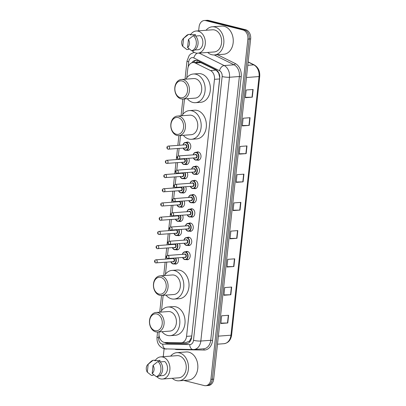 <?xml version="1.0" encoding="UTF-8"?>
<svg xmlns="http://www.w3.org/2000/svg" width="406" height="406" viewBox="0 0 406 406"><rect width="100%" height="100%" fill="white"/><g stroke="black" fill="none" stroke-linecap="round" stroke-linejoin="round"><path stroke-width="0.61" d="M196.509 152.25A4.182 3.121 85.7 0 1 197.57 151.91A4.182 3.121 85.7 0 1 198.331 151.976A4.182 3.121 85.7 0 1 201.011 156.356A4.182 3.121 85.7 0 1 198.194 160.253A4.182 3.121 85.7 0 1 197.438 160.187A4.182 3.121 85.7 0 1 197.093 160.071M194.961 166.465A4.182 3.121 85.7 0 1 196.027 166.125A4.182 3.121 85.7 0 1 196.783 166.191A4.182 3.121 85.7 0 1 199.468 170.571A4.182 3.121 85.7 0 1 196.651 174.468A4.182 3.121 85.7 0 1 195.895 174.402A4.182 3.121 85.7 0 1 195.545 174.286M193.418 180.68A4.182 3.121 85.7 0 1 194.484 180.34A4.182 3.121 85.7 0 1 195.24 180.406A4.182 3.121 85.7 0 1 197.925 184.786A4.182 3.121 85.7 0 1 195.108 188.683A4.182 3.121 85.7 0 1 194.347 188.617A4.182 3.121 85.7 0 1 194.002 188.501M191.876 194.895A4.182 3.121 85.7 0 1 192.941 194.555A4.182 3.121 85.7 0 1 193.698 194.621A4.182 3.121 85.7 0 1 196.382 199.001A4.182 3.121 85.7 0 1 193.56 202.898A4.182 3.121 85.7 0 1 192.804 202.833A4.182 3.121 85.7 0 1 192.459 202.716M190.333 209.11A4.182 3.121 85.7 0 1 191.393 208.77A4.182 3.121 85.7 0 1 192.155 208.836A4.182 3.121 85.7 0 1 194.834 213.216A4.182 3.121 85.7 0 1 192.018 217.114A4.182 3.121 85.7 0 1 191.262 217.048A4.182 3.121 85.7 0 1 190.916 216.931M188.785 223.325A4.182 3.121 85.7 0 1 189.851 222.985A4.182 3.121 85.7 0 1 190.607 223.051A4.182 3.121 85.7 0 1 193.292 227.431A4.182 3.121 85.7 0 1 190.475 231.329A4.182 3.121 85.7 0 1 189.714 231.263A4.182 3.121 85.7 0 1 189.369 231.146M187.242 237.54A4.182 3.121 85.7 0 1 188.308 237.2A4.182 3.121 85.7 0 1 189.064 237.266A4.182 3.121 85.7 0 1 191.749 241.646A4.182 3.121 85.7 0 1 188.927 245.544A4.182 3.121 85.7 0 1 188.171 245.478A4.182 3.121 85.7 0 1 187.826 245.361M185.699 251.756A4.182 3.121 85.7 0 1 186.76 251.415A4.182 3.121 85.7 0 1 187.521 251.481A4.182 3.121 85.7 0 1 190.201 255.861A4.182 3.121 85.7 0 1 187.384 259.759A4.182 3.121 85.7 0 1 186.628 259.688A4.182 3.121 85.7 0 1 186.283 259.576M188.749 158.335A4.182 3.121 85.7 0 1 186.425 164.603A4.182 3.121 85.7 0 1 185.664 164.537A4.182 3.121 85.7 0 1 185.319 164.425M187.207 172.55A4.182 3.121 85.7 0 1 184.877 178.818A4.182 3.121 85.7 0 1 184.121 178.752A4.182 3.121 85.7 0 1 183.776 178.64M185.659 186.765A4.182 3.121 85.7 0 1 183.334 193.033A4.182 3.121 85.7 0 1 182.578 192.967A4.182 3.121 85.7 0 1 182.233 192.855M184.116 200.98A4.182 3.121 85.7 0 1 181.792 207.248A4.182 3.121 85.7 0 1 181.035 207.182A4.182 3.121 85.7 0 1 180.685 207.07M186.283 142.389A4.182 3.121 85.7 0 1 187.344 142.044A4.182 3.121 85.7 0 1 188.1 142.11A4.182 3.121 85.7 0 1 190.784 146.49A4.182 3.121 85.7 0 1 187.968 150.387A4.182 3.121 85.7 0 1 187.212 150.321A4.182 3.121 85.7 0 1 186.867 150.21M182.573 215.195A4.182 3.121 85.7 0 1 180.249 221.463A4.182 3.121 85.7 0 1 179.488 221.397A4.182 3.121 85.7 0 1 179.142 221.285M181.025 229.41A4.182 3.121 85.7 0 1 178.701 235.678A4.182 3.121 85.7 0 1 177.945 235.612A4.182 3.121 85.7 0 1 177.6 235.5M179.482 243.625A4.182 3.121 85.7 0 1 177.158 249.893A4.182 3.121 85.7 0 1 176.402 249.827A4.182 3.121 85.7 0 1 176.057 249.71M177.94 257.84A4.182 3.121 85.7 0 1 175.615 264.108A4.182 3.121 85.7 0 1 174.854 264.042A4.182 3.121 85.7 0 1 174.509 263.925M186.567 342.319L189.536 341.045L191.546 337.224L191.769 335.975L219.747 77.653L218.656 72.973L216.139 70.126L200.011 62.255L192.987 62.549A7.846 5.857 -94.3 0 0 187.76 68.918L186.801 77.764M159.188 331.9L159.05 333.189A7.846 5.857 -94.3 0 0 165.044 342.481L180.929 342.74A7.846 5.857 -94.3 0 0 181.33 342.73A7.846 5.857 -94.3 0 0 186.552 336.366L214.475 79.327A7.846 5.857 -94.3 0 0 210.501 70.548L195.403 63.042A7.846 5.857 -94.3 0 0 194.403 62.676A7.846 5.857 -94.3 0 0 192.987 62.549M184.502 98.922L182.822 114.35M180.523 135.508L179.467 145.257M179.122 148.429L178.3 155.985M177.98 158.929L177.919 159.472M177.579 162.644L176.757 170.2M176.437 173.144L176.377 173.687M176.031 176.859L175.209 184.415M174.89 187.359L174.834 187.902M174.489 191.074L173.666 198.63M173.347 201.574L173.291 202.117M172.946 205.289L172.124 212.845M171.804 215.789L171.743 216.332M171.398 219.504L170.581 227.061M170.261 230.004L170.2 230.542M169.855 233.714L169.033 241.276M168.713 244.219L168.657 244.757M168.312 247.929L167.49 255.491M167.17 258.434L167.115 258.972M166.77 262.144L165.465 274.151M163.166 295.309L161.486 310.742M164.577 342.446A7.846 5.857 -94.3 0 0 167.338 343.395L186.004 343.704A7.846 5.857 -94.3 0 0 186.4 343.694A7.846 5.857 -94.3 0 0 191.627 337.33L219.747 78.475A7.846 5.857 -94.3 0 0 215.769 69.69L198.026 60.875A7.846 5.857 -94.3 0 0 197.032 60.509A7.846 5.857 -94.3 0 0 195.611 60.382A7.846 5.857 -94.3 0 0 191.759 62.818M193.281 62.529A7.846 5.857 85.7 0 1 196.311 60.387M198.651 30.826L199.077 26.872A7.846 5.857 85.7 0 1 204.304 20.508A7.846 5.857 85.7 0 1 205.725 20.63L242.905 29.948A7.846 5.857 85.7 0 1 247.878 39.103L210.917 379.336A7.846 5.857 85.7 0 1 205.69 385.7A7.846 5.857 85.7 0 1 204.269 385.578L183.827 380.452M163.248 356.686L164.105 348.815M204.304 20.508L207.08 20.3A7.846 5.857 85.7 0 1 208.501 20.422L245.681 29.739L244.29 29.846A7.846 5.857 85.7 0 1 249.264 39.001L212.302 379.229A7.846 5.857 85.7 0 1 207.08 385.598A7.846 5.857 85.7 0 0 212.302 379.229L249.264 39.001A7.846 5.857 85.7 0 0 244.29 29.846L207.111 20.528L244.29 29.846L242.905 29.948M205.69 20.401A7.846 5.857 85.7 0 1 207.111 20.528A7.846 5.857 85.7 0 0 205.69 20.401M187.049 343.598L168.723 343.293A7.846 5.857 85.7 0 1 166.196 342.497M245.681 29.739A7.846 5.857 85.7 0 1 250.654 38.895L213.693 379.128A7.846 5.857 85.7 0 1 208.466 385.492L205.69 385.7M233.892 266.524L226.954 267.041L227.791 259.343L234.729 258.825L233.892 266.524A2.091 0.335 6.2 0 1 233.628 266.539L234.465 258.845M230.826 294.751L223.889 295.269L224.726 287.57L231.664 287.052L230.826 294.751A2.091 0.335 6.2 0 1 230.562 294.761L231.4 287.072M227.761 322.973L220.823 323.491L221.661 315.792L228.598 315.274L227.761 322.973A2.091 0.335 6.2 0 1 227.497 322.983L228.334 315.295M243.092 181.852L236.155 182.37L236.992 174.671L243.93 174.154L243.092 181.852A2.091 0.335 6.2 0 1 242.829 181.863L243.661 174.174M246.158 153.625L239.22 154.143L240.058 146.449L246.995 145.932L246.158 153.625A2.091 0.335 6.2 0 1 245.894 153.641L246.731 145.952M249.223 125.403L242.286 125.921L243.123 118.222L250.06 117.704L249.223 125.403A2.091 0.335 6.2 0 1 248.959 125.413L249.797 117.725M252.288 97.176L245.351 97.699L246.188 90L253.126 89.482L252.288 97.176A2.091 0.335 6.2 0 1 252.024 97.191L252.862 89.503M236.962 238.302L230.024 238.819L230.857 231.121L237.794 230.603L236.962 238.302A2.091 0.335 6.2 0 1 236.698 238.312L237.53 230.623M240.027 210.075L233.09 210.592L233.927 202.898L240.865 202.381L240.027 210.075A2.091 0.335 6.2 0 1 239.763 210.09L240.596 202.396M233.13 210.227L239.763 210.09M230.06 238.454L236.698 238.312M245.391 97.333L252.024 97.191M242.326 125.555L248.959 125.413M239.261 153.778L245.894 153.641M236.196 182.005L242.829 181.863M220.864 323.125L227.497 322.983M223.929 294.903L230.562 294.761M226.995 266.676L233.628 266.539M206.02 30.272A14.119 10.541 85.7 0 1 212.282 26.791A14.119 10.541 85.7 0 1 214.835 27.014A14.119 10.541 85.7 0 1 223.894 41.798A14.119 10.541 85.7 0 1 214.383 54.952A14.119 10.541 85.7 0 1 211.825 54.729A14.119 10.541 85.7 0 1 207.674 52.435M212.282 26.791L221.646 26.091A14.119 10.541 85.7 0 1 224.203 26.319A14.119 10.541 85.7 0 1 233.262 41.097A14.119 10.541 85.7 0 1 223.747 54.252L214.383 54.952M190.495 34.85A11.114 8.298 85.7 0 1 196.2 31.008A11.114 8.298 85.7 0 1 198.214 31.186A11.114 8.298 85.7 0 1 205.34 42.818A11.114 8.298 85.7 0 1 197.854 53.171A11.114 8.298 85.7 0 1 195.844 52.993A11.114 8.298 85.7 0 1 192.109 50.74M196.2 31.008L212.505 29.79A11.114 8.298 85.7 0 1 214.515 29.968A11.114 8.298 85.7 0 1 221.646 41.6A11.114 8.298 85.7 0 1 214.16 51.953L197.854 53.171M194.824 49.979L198.686 49.694A7.846 5.857 85.7 0 0 202.838 43.543A7.846 5.857 85.7 0 0 200.209 35.698L195.601 36.043M188.435 39.544A5.227 3.903 85.7 0 1 187.567 47.553L188.435 39.544L193.332 35.652A8.369 6.247 85.7 0 1 196.286 44.158A8.369 6.247 85.7 0 1 191.688 50.77L193.423 50.643A8.369 6.247 85.7 0 0 198.021 44.031A8.369 6.247 85.7 0 0 195.068 35.525L193.332 35.652M187.567 47.553L191.688 50.77M183.233 38.631A5.227 3.903 85.7 0 1 183.593 38.331L182.725 46.34A5.227 3.903 85.7 0 1 183.233 38.631L186.329 35.713A8.369 6.247 85.7 0 1 188.491 34.439L190.226 34.312L190.165 34.87L195.367 34.485L195.24 35.677M189.11 48.832L188.643 48.867L188.582 49.43L186.846 49.557L182.725 46.34M183.593 38.331L188.491 34.439M180.325 97.673A8.496 6.344 85.7 0 1 174.935 87.757A8.496 6.344 85.7 0 1 182.137 80.992A8.496 6.344 85.7 0 1 187.521 90.908A8.496 6.344 85.7 0 1 180.325 97.673M181.051 98.891A9.805 7.318 85.7 0 1 174.763 88.625A9.805 7.318 85.7 0 1 181.365 79.49A9.805 7.318 85.7 0 1 183.142 79.647A9.805 7.318 85.7 0 1 189.429 89.909A9.805 7.318 85.7 0 1 182.827 99.044A9.805 7.318 85.7 0 1 181.051 98.891M182.827 99.044L195.139 98.125A9.805 7.318 -94.3 0 0 201.746 88.99A9.805 7.318 -94.3 0 0 195.459 78.728A9.805 7.318 -94.3 0 0 193.682 78.571L181.365 79.49M185.846 79.155A14.377 10.739 85.7 0 1 193.342 74.009A14.377 10.739 85.7 0 1 195.946 74.237A14.377 10.739 85.7 0 1 205.167 89.29A14.377 10.739 85.7 0 1 195.479 102.688A14.377 10.739 85.7 0 1 192.88 102.459A14.377 10.739 85.7 0 1 187.308 98.709M193.342 74.009L198.544 73.618A14.377 10.739 85.7 0 1 201.148 73.846A14.377 10.739 85.7 0 1 210.374 88.904A14.377 10.739 85.7 0 1 200.686 102.302L195.479 102.688M176.346 134.259A8.496 6.344 85.7 0 1 170.962 124.343A8.496 6.344 85.7 0 1 178.158 117.583A8.496 6.344 85.7 0 1 183.548 127.499A8.496 6.344 85.7 0 1 176.346 134.259M177.077 135.477A9.805 7.318 85.7 0 1 170.789 125.215A9.805 7.318 85.7 0 1 177.392 116.08A9.805 7.318 85.7 0 1 179.168 116.233A9.805 7.318 85.7 0 1 185.456 126.499A9.805 7.318 85.7 0 1 178.853 135.634A9.805 7.318 85.7 0 1 177.077 135.477M178.853 135.634L191.165 134.716A9.805 7.318 -94.3 0 0 197.773 125.581A9.805 7.318 -94.3 0 0 191.48 115.314A9.805 7.318 -94.3 0 0 189.709 115.162L177.392 116.08M181.873 115.746A14.377 10.739 85.7 0 1 189.363 110.599A14.377 10.739 85.7 0 1 191.967 110.828A14.377 10.739 85.7 0 1 201.193 125.88A14.377 10.739 85.7 0 1 191.505 139.278A14.377 10.739 85.7 0 1 188.902 139.05A14.377 10.739 85.7 0 1 183.334 135.299M189.363 110.599L194.57 110.209A14.377 10.739 85.7 0 1 197.174 110.437A14.377 10.739 85.7 0 1 206.395 125.49A14.377 10.739 85.7 0 1 196.712 138.888L191.505 139.278M158.99 294.061A8.496 6.344 85.7 0 1 153.6 284.144A8.496 6.344 85.7 0 1 160.801 277.384A8.496 6.344 85.7 0 1 166.186 287.301A8.496 6.344 85.7 0 1 158.99 294.061M159.715 295.279A9.805 7.318 85.7 0 1 153.427 285.017A9.805 7.318 85.7 0 1 160.03 275.882A9.805 7.318 85.7 0 1 161.806 276.034A9.805 7.318 85.7 0 1 168.094 286.301A9.805 7.318 85.7 0 1 161.492 295.436A9.805 7.318 85.7 0 1 159.715 295.279M161.492 295.436L173.804 294.517A9.805 7.318 -94.3 0 0 180.411 285.382A9.805 7.318 -94.3 0 0 174.123 275.116A9.805 7.318 -94.3 0 0 172.347 274.963L160.03 275.882M164.516 275.547A14.377 10.739 85.7 0 1 172.007 270.401A14.377 10.739 85.7 0 1 174.61 270.624A14.377 10.739 85.7 0 1 183.832 285.682A14.377 10.739 85.7 0 1 174.149 299.08A14.377 10.739 85.7 0 1 171.545 298.852A14.377 10.739 85.7 0 1 165.973 295.101M172.007 270.401L177.209 270.01A14.377 10.739 85.7 0 1 179.812 270.239A14.377 10.739 85.7 0 1 189.039 285.291A14.377 10.739 85.7 0 1 179.35 298.689L174.149 299.08M155.016 330.651A8.496 6.344 85.7 0 1 149.626 320.735A8.496 6.344 85.7 0 1 156.828 313.975A8.496 6.344 85.7 0 1 162.212 323.887A8.496 6.344 85.7 0 1 155.016 330.651M155.742 331.869A9.805 7.318 85.7 0 1 149.454 321.603A9.805 7.318 85.7 0 1 156.056 312.468A9.805 7.318 85.7 0 1 157.832 312.625A9.805 7.318 85.7 0 1 164.12 322.887A9.805 7.318 85.7 0 1 157.518 332.027A9.805 7.318 85.7 0 1 155.742 331.869M157.518 332.027L169.83 331.103A9.805 7.318 -94.3 0 0 176.437 321.968A9.805 7.318 -94.3 0 0 170.144 311.707A9.805 7.318 -94.3 0 0 168.373 311.549L156.056 312.468M160.537 312.133A14.377 10.739 85.7 0 1 168.033 306.987A14.377 10.739 85.7 0 1 170.637 307.215A14.377 10.739 85.7 0 1 179.858 322.268A14.377 10.739 85.7 0 1 170.17 335.666A14.377 10.739 85.7 0 1 167.566 335.442A14.377 10.739 85.7 0 1 161.999 331.692M168.033 306.987L173.235 306.601A14.377 10.739 85.7 0 1 175.839 306.829A14.377 10.739 85.7 0 1 185.065 321.882A14.377 10.739 85.7 0 1 175.377 335.28L170.17 335.666M170.621 356.138A14.119 10.541 85.7 0 1 176.879 352.657A14.119 10.541 85.7 0 1 179.437 352.88A14.119 10.541 85.7 0 1 188.496 367.658A14.119 10.541 85.7 0 1 178.985 380.813A14.119 10.541 85.7 0 1 176.427 380.589A14.119 10.541 85.7 0 1 172.276 378.301M176.879 352.657L186.247 351.956A14.119 10.541 85.7 0 1 188.805 352.18A14.119 10.541 85.7 0 1 197.859 366.958A14.119 10.541 85.7 0 1 188.348 380.112L178.985 380.813M155.092 360.711A11.114 8.298 85.7 0 1 160.801 356.869A11.114 8.298 85.7 0 1 162.811 357.047A11.114 8.298 85.7 0 1 169.941 368.678A11.114 8.298 85.7 0 1 162.456 379.031A11.114 8.298 85.7 0 1 160.441 378.854A11.114 8.298 85.7 0 1 156.711 376.601M160.801 356.869L177.102 355.651A11.114 8.298 85.7 0 1 179.117 355.829A11.114 8.298 85.7 0 1 186.242 367.46A11.114 8.298 85.7 0 1 178.757 377.813L162.456 379.031M159.421 375.844L163.288 375.555A7.846 5.857 85.7 0 0 167.439 369.409A7.846 5.857 85.7 0 0 164.811 361.558L160.203 361.903M153.037 365.405A5.227 3.903 85.7 0 1 152.164 373.418L153.037 365.405L157.934 361.518A8.369 6.247 85.7 0 1 160.888 370.023A8.369 6.247 85.7 0 1 156.29 376.636L158.025 376.504A8.369 6.247 85.7 0 0 162.623 369.891A8.369 6.247 85.7 0 0 159.665 361.386L157.934 361.518M152.164 373.418L156.29 376.636M147.83 364.497A5.227 3.903 85.7 0 1 148.195 364.192L147.327 372.206A5.227 3.903 85.7 0 1 147.83 364.497L150.93 361.573A8.369 6.247 85.7 0 1 153.092 360.305L154.823 360.173L154.762 360.736L159.969 360.345L159.837 361.543M153.707 374.697L153.245 374.728L153.184 375.291L151.448 375.418L147.327 372.206M148.195 364.192L153.092 360.305M201.036 62.625L195.403 63.042M167.221 343.009A7.846 5.207 -89.1 0 1 167.013 342.512M196.692 62.275A7.846 4.77 -63.6 0 1 197.473 60.641M189.734 341.928A7.846 5.207 -89.1 0 1 189.536 341.045M216.139 70.126L210.501 70.548M219.692 78.942L214.475 79.327M191.769 335.975L186.552 336.366M159.03 335.239L158.736 337.939A5.227 3.903 -94.3 0 0 162.055 344.039A5.227 3.903 -94.3 0 0 162.735 344.131L189.739 344.577A5.227 3.903 -94.3 0 0 193.489 340.324L222.143 76.546A5.227 3.903 -94.3 0 0 219.494 70.69L193.824 57.936A5.227 3.903 -94.3 0 0 193.16 57.693A5.227 3.903 -94.3 0 0 188.729 61.854L188.176 66.97M194.124 52.308L190.571 54.064L189.155 55.531L187.004 61.027A5.227 0.837 6.2 0 0 188.729 61.854M166.328 349.094A5.227 3.471 -89.1 0 1 166.115 349.099A5.227 3.471 -89.1 0 1 162.735 344.131M217.52 54.719L235.241 63.524A11.764 8.785 85.7 0 1 241.21 76.698L212.551 340.477A11.764 8.785 85.7 0 1 204.116 350.043L177.112 349.596A11.764 8.785 85.7 0 1 175.082 349.246M247.878 39.103L250.654 38.895M205.725 20.63L208.501 20.422M210.917 379.336L213.693 379.128M199.087 53.079L224.183 65.549L234.069 64.808L214.246 54.957M219.494 70.69A5.227 3.182 -63.6 0 1 224.183 65.549A10.46 7.81 85.7 0 1 229.486 77.257L239.373 76.521A10.46 7.81 -94.3 0 0 234.069 64.808A1.309 0.797 116.4 0 0 235.241 63.524M222.143 76.546A5.227 0.837 6.2 0 0 229.486 77.257L200.828 341.035L210.714 340.299L239.373 76.521L241.21 76.698M193.489 340.324A5.227 0.837 6.2 0 0 200.828 341.035A10.46 7.81 85.7 0 1 193.865 349.525A10.46 7.81 85.7 0 1 193.332 349.541A5.227 3.471 -89.1 0 1 193.119 349.546A5.227 3.471 -89.1 0 1 189.739 344.577M157.564 332.022L157.01 337.112C156.696 343.009 159.111 346.922 164.252 348.85L193.119 349.546L203.751 348.79A10.46 7.81 -94.3 0 0 210.714 340.299L212.551 340.477M204.116 350.043A1.309 0.868 90.9 0 0 203.386 348.815M177.112 349.596A1.309 0.868 90.9 0 0 177.077 349.282M157.01 337.112A5.227 0.837 6.2 0 0 158.736 337.939M193.824 57.936A5.227 3.182 -63.6 0 1 197.24 53.186M186.796 343.649L186.004 343.704M168.723 343.293L167.338 343.395M246.457 77.505L259.053 76.567A2.614 0.416 6.2 0 0 259.718 76.364L231.618 335.001A2.614 0.416 -173.8 0 1 230.958 335.204L259.053 76.567A10.46 7.81 -94.3 0 0 253.75 64.853A2.614 1.588 -63.6 0 1 254.303 64.955C258.226 67.305 260.033 71.106 259.718 76.364M231.618 335.001C230.821 340.111 228.279 343.009 223.99 343.694A10.46 7.81 -94.3 0 0 230.958 335.204L218.362 336.148M247.782 65.3L253.75 64.853L248.137 62.067M182.954 144.993A3.923 2.928 85.7 0 1 185.456 142.45A3.923 2.928 85.7 0 1 186.166 142.511A3.923 2.928 85.7 0 1 188.683 146.617A3.923 2.928 85.7 0 1 186.039 150.271A3.923 2.928 85.7 0 1 185.329 150.21A3.923 2.928 85.7 0 1 183.187 148.124M183.228 148.119A3.659 2.735 -94.3 0 0 185.187 149.966A3.659 2.735 -94.3 0 0 188.288 147.053A3.659 2.735 -94.3 0 0 185.963 142.78A3.659 2.735 -94.3 0 0 182.994 144.993M184.755 144.861A1.832 1.365 85.7 0 1 185.77 144.577A1.832 1.365 85.7 0 1 186.933 146.713A1.832 1.365 85.7 0 1 185.38 148.17A1.832 1.365 85.7 0 1 184.989 147.987M168.287 146.089C166.14 146.505 166.82 148.895 168.059 149.18L185.517 147.951A1.568 1.172 -94.3 0 0 186.577 146.49A1.568 1.172 -94.3 0 0 185.567 144.846A1.568 1.172 -94.3 0 0 185.283 144.82L168.287 146.089A1.568 1.172 85.7 0 1 168.571 146.114A1.568 1.172 85.7 0 1 169.576 147.759A1.568 1.172 85.7 0 1 168.52 149.22A1.568 1.172 85.7 0 1 168.236 149.195M167.511 147.977L167.566 147.464L167.511 147.977M186.618 158.497A3.923 2.928 85.7 0 1 184.497 164.486A3.923 2.928 85.7 0 1 183.786 164.425A3.923 2.928 85.7 0 1 181.644 162.339M181.685 162.334A3.659 2.735 -94.3 0 0 183.639 164.181A3.659 2.735 -94.3 0 0 186.384 162.588A3.659 2.735 -94.3 0 0 186.222 158.523M183.213 159.076A1.832 1.365 85.7 0 1 184.228 158.792A1.832 1.365 85.7 0 1 185.385 160.928A1.832 1.365 85.7 0 1 183.837 162.385A1.832 1.365 85.7 0 1 183.446 162.202M166.744 160.304C164.597 160.72 165.278 163.11 166.516 163.395L183.974 162.167A1.568 1.172 -94.3 0 0 185.029 160.705A1.568 1.172 -94.3 0 0 184.025 159.061A1.568 1.172 -94.3 0 0 183.74 159.035L166.744 160.304A1.568 1.172 85.7 0 1 167.028 160.329A1.568 1.172 85.7 0 1 168.033 161.974A1.568 1.172 85.7 0 1 166.978 163.435A1.568 1.172 85.7 0 1 166.693 163.41M165.963 162.192L166.018 161.679L165.963 162.192M181.411 159.208A3.923 2.928 85.7 0 1 181.507 158.878M181.558 158.873A3.659 2.735 -94.3 0 0 181.452 159.208M185.075 172.707A3.923 2.928 85.7 0 1 182.954 178.701A3.923 2.928 85.7 0 1 182.243 178.64A3.923 2.928 85.7 0 1 180.102 176.554M180.142 176.549A3.659 2.735 -94.3 0 0 182.096 178.396A3.659 2.735 -94.3 0 0 184.842 176.803A3.659 2.735 -94.3 0 0 184.679 172.738M181.67 173.291A1.832 1.365 85.7 0 1 182.68 173.007A1.832 1.365 85.7 0 1 183.842 175.143A1.832 1.365 85.7 0 1 182.289 176.6A1.832 1.365 85.7 0 1 181.903 176.417M165.196 174.519C163.055 174.935 163.73 177.326 164.968 177.61L182.431 176.382A1.568 1.172 -94.3 0 0 183.487 174.92A1.568 1.172 -94.3 0 0 182.482 173.276A1.568 1.172 -94.3 0 0 182.198 173.25L165.196 174.519A1.568 1.172 85.7 0 1 165.481 174.544A1.568 1.172 85.7 0 1 166.49 176.189A1.568 1.172 85.7 0 1 165.43 177.65A1.568 1.172 85.7 0 1 165.151 177.625M164.42 176.407L164.476 175.894L164.42 176.407M179.868 173.423A3.923 2.928 85.7 0 1 179.959 173.093M180.015 173.088A3.659 2.735 -94.3 0 0 179.909 173.423M183.532 186.922A3.923 2.928 85.7 0 1 181.406 192.916A3.923 2.928 85.7 0 1 180.695 192.855A3.923 2.928 85.7 0 1 178.554 190.769M178.594 190.764A3.659 2.735 -94.3 0 0 180.553 192.611A3.659 2.735 -94.3 0 0 183.299 191.018A3.659 2.735 -94.3 0 0 183.131 186.953M180.122 187.506A1.832 1.365 85.7 0 1 181.137 187.222A1.832 1.365 85.7 0 1 182.299 189.358A1.832 1.365 85.7 0 1 180.746 190.815A1.832 1.365 85.7 0 1 180.355 190.632M163.654 188.734C161.507 189.15 162.187 191.541 163.425 191.825L180.883 190.597A1.568 1.172 -94.3 0 0 181.944 189.135A1.568 1.172 -94.3 0 0 180.934 187.491A1.568 1.172 -94.3 0 0 180.65 187.465L163.654 188.734A1.568 1.172 85.7 0 1 163.938 188.76A1.568 1.172 85.7 0 1 164.943 190.404A1.568 1.172 85.7 0 1 163.887 191.865A1.568 1.172 85.7 0 1 163.603 191.84M162.877 190.622L162.933 190.104L162.877 190.622M178.32 187.638A3.923 2.928 85.7 0 1 178.417 187.308M178.467 187.303A3.659 2.735 -94.3 0 0 178.361 187.638M181.989 201.137A3.923 2.928 85.7 0 1 179.863 207.131A3.923 2.928 85.7 0 1 179.153 207.07A3.923 2.928 85.7 0 1 177.011 204.984M177.052 204.979A3.659 2.735 -94.3 0 0 179.005 206.827A3.659 2.735 -94.3 0 0 181.756 205.233A3.659 2.735 -94.3 0 0 181.589 201.168M178.579 201.721A1.832 1.365 85.7 0 1 179.594 201.437A1.832 1.365 85.7 0 1 180.751 203.573A1.832 1.365 85.7 0 1 179.203 205.03A1.832 1.365 85.7 0 1 178.813 204.847M162.111 202.949C159.964 203.365 160.644 205.756 161.882 206.04L179.34 204.812A1.568 1.172 -94.3 0 0 180.396 203.345A1.568 1.172 -94.3 0 0 179.391 201.706A1.568 1.172 -94.3 0 0 179.107 201.68L162.111 202.949A1.568 1.172 85.7 0 1 162.395 202.975A1.568 1.172 85.7 0 1 163.4 204.614A1.568 1.172 85.7 0 1 162.344 206.075A1.568 1.172 85.7 0 1 162.06 206.055M161.334 204.837L161.39 204.32L161.334 204.837M176.777 201.853A3.923 2.928 85.7 0 1 176.874 201.523M176.925 201.518A3.659 2.735 -94.3 0 0 176.818 201.853M180.442 215.353A3.923 2.928 85.7 0 1 178.32 221.346A3.923 2.928 85.7 0 1 177.61 221.28A3.923 2.928 85.7 0 1 175.468 219.199M175.509 219.194A3.659 2.735 -94.3 0 0 177.463 221.037A3.659 2.735 -94.3 0 0 180.208 219.448A3.659 2.735 -94.3 0 0 180.046 215.383M177.036 215.936A1.832 1.365 85.7 0 1 178.051 215.652A1.832 1.365 85.7 0 1 179.208 217.789A1.832 1.365 85.7 0 1 177.661 219.245A1.832 1.365 85.7 0 1 177.27 219.062M160.568 217.164C158.421 217.58 159.101 219.971 160.34 220.255L177.798 219.022A1.568 1.172 -94.3 0 0 178.853 217.56A1.568 1.172 -94.3 0 0 177.848 215.921A1.568 1.172 -94.3 0 0 177.564 215.896L160.568 217.164A1.568 1.172 85.7 0 1 160.852 217.19A1.568 1.172 85.7 0 1 161.857 218.829A1.568 1.172 85.7 0 1 160.801 220.291A1.568 1.172 85.7 0 1 160.517 220.27M159.786 219.052L159.842 218.535L159.786 219.052M175.235 216.068A3.923 2.928 85.7 0 1 175.331 215.738M175.382 215.733A3.659 2.735 -94.3 0 0 175.275 216.068M178.899 229.568A3.923 2.928 85.7 0 1 176.777 235.561A3.923 2.928 85.7 0 1 176.067 235.495A3.923 2.928 85.7 0 1 173.925 233.414M173.966 233.409A3.659 2.735 -94.3 0 0 175.92 235.252A3.659 2.735 -94.3 0 0 178.665 233.663A3.659 2.735 -94.3 0 0 178.503 229.598M175.488 230.151A1.832 1.365 85.7 0 1 176.503 229.867A1.832 1.365 85.7 0 1 177.666 232.004A1.832 1.365 85.7 0 1 176.113 233.46A1.832 1.365 85.7 0 1 175.727 233.277M159.02 231.379C156.878 231.796 157.553 234.186 158.792 234.47L176.255 233.237A1.568 1.172 -94.3 0 0 177.31 231.775A1.568 1.172 -94.3 0 0 176.305 230.136A1.568 1.172 -94.3 0 0 176.021 230.111L159.02 231.379A1.568 1.172 85.7 0 1 159.304 231.405A1.568 1.172 85.7 0 1 160.314 233.044A1.568 1.172 85.7 0 1 159.254 234.506A1.568 1.172 85.7 0 1 158.969 234.48M158.244 233.262L158.299 232.75L158.244 233.262M173.692 230.283A3.923 2.928 85.7 0 1 173.783 229.948M173.834 229.948A3.659 2.735 -94.3 0 0 173.732 230.283M177.356 243.783A3.923 2.928 85.7 0 1 175.23 249.776A3.923 2.928 85.7 0 1 174.519 249.71A3.923 2.928 85.7 0 1 172.377 247.63M172.418 247.624A3.659 2.735 -94.3 0 0 174.377 249.467A3.659 2.735 -94.3 0 0 177.123 247.878A3.659 2.735 -94.3 0 0 176.955 243.813M173.946 244.366A1.832 1.365 85.7 0 1 174.961 244.082A1.832 1.365 85.7 0 1 176.123 246.214A1.832 1.365 85.7 0 1 174.57 247.67A1.832 1.365 85.7 0 1 174.179 247.493M157.477 245.594C155.331 246.011 156.011 248.401 157.249 248.685L174.707 247.452A1.568 1.172 -94.3 0 0 175.768 245.99A1.568 1.172 -94.3 0 0 174.758 244.351A1.568 1.172 -94.3 0 0 174.473 244.326L157.477 245.594A1.568 1.172 85.7 0 1 157.761 245.62A1.568 1.172 85.7 0 1 158.766 247.259A1.568 1.172 85.7 0 1 157.711 248.721A1.568 1.172 85.7 0 1 157.426 248.695M156.701 247.477L156.757 246.965L156.701 247.477M172.144 244.498A3.923 2.928 85.7 0 1 172.24 244.163M172.291 244.163A3.659 2.735 -94.3 0 0 172.185 244.498M175.808 257.998A3.923 2.928 85.7 0 1 173.687 263.991A3.923 2.928 85.7 0 1 172.976 263.925A3.923 2.928 85.7 0 1 170.835 261.845M170.875 261.84A3.659 2.735 -94.3 0 0 172.829 263.682A3.659 2.735 -94.3 0 0 175.575 262.093A3.659 2.735 -94.3 0 0 175.412 258.028M172.403 258.581A1.832 1.365 85.7 0 1 173.418 258.297A1.832 1.365 85.7 0 1 174.575 260.429A1.832 1.365 85.7 0 1 173.027 261.885A1.832 1.365 85.7 0 1 172.636 261.708M155.934 259.81C153.788 260.221 154.468 262.616 155.706 262.895L173.164 261.667A1.568 1.172 -94.3 0 0 174.22 260.205A1.568 1.172 -94.3 0 0 173.215 258.566A1.568 1.172 -94.3 0 0 172.931 258.541L155.934 259.81A1.568 1.172 85.7 0 1 156.219 259.835A1.568 1.172 85.7 0 1 157.224 261.474A1.568 1.172 85.7 0 1 156.168 262.936A1.568 1.172 85.7 0 1 155.884 262.91M155.153 261.692L155.209 261.18L155.153 261.692M170.601 258.713A3.923 2.928 85.7 0 1 170.698 258.378M170.748 258.378A3.659 2.735 -94.3 0 0 170.642 258.708M193.18 154.859A3.923 2.928 85.7 0 1 195.682 152.311A3.923 2.928 85.7 0 1 196.392 152.377A3.923 2.928 85.7 0 1 198.91 156.483A3.923 2.928 85.7 0 1 196.265 160.137A3.923 2.928 85.7 0 1 195.555 160.071A3.923 2.928 85.7 0 1 193.413 157.99M193.454 157.985A3.659 2.735 -94.3 0 0 195.413 159.827A3.659 2.735 -94.3 0 0 198.514 156.914A3.659 2.735 -94.3 0 0 196.194 152.646A3.659 2.735 -94.3 0 0 193.22 154.859M194.981 154.727A1.832 1.365 85.7 0 1 195.996 154.442A1.832 1.365 85.7 0 1 197.159 156.574A1.832 1.365 85.7 0 1 195.606 158.03A1.832 1.365 85.7 0 1 195.215 157.853M178.513 155.955C176.366 156.371 177.046 158.761 178.285 159.045L195.743 157.812A1.568 1.172 -94.3 0 0 196.803 156.351A1.568 1.172 -94.3 0 0 195.793 154.711A1.568 1.172 -94.3 0 0 195.509 154.686L178.513 155.955A1.568 1.172 85.7 0 1 178.797 155.98A1.568 1.172 85.7 0 1 179.802 157.619A1.568 1.172 85.7 0 1 178.747 159.081A1.568 1.172 85.7 0 1 178.462 159.056M177.792 157.325L177.737 157.838L177.792 157.325M191.637 169.074A3.923 2.928 85.7 0 1 194.139 166.526A3.923 2.928 85.7 0 1 194.85 166.592A3.923 2.928 85.7 0 1 197.367 170.698A3.923 2.928 85.7 0 1 194.723 174.352A3.923 2.928 85.7 0 1 194.012 174.286A3.923 2.928 85.7 0 1 191.871 172.205M191.911 172.2A3.659 2.735 -94.3 0 0 193.865 174.042A3.659 2.735 -94.3 0 0 196.971 171.129A3.659 2.735 -94.3 0 0 194.647 166.861A3.659 2.735 -94.3 0 0 191.678 169.069M193.439 168.942A1.832 1.365 85.7 0 1 194.454 168.657A1.832 1.365 85.7 0 1 195.611 170.789A1.832 1.365 85.7 0 1 194.063 172.245A1.832 1.365 85.7 0 1 193.672 172.068M176.97 170.17C174.824 170.581 175.504 172.976 176.742 173.255L194.2 172.027A1.568 1.172 -94.3 0 0 195.256 170.566A1.568 1.172 -94.3 0 0 194.251 168.926A1.568 1.172 -94.3 0 0 193.966 168.901L176.97 170.17A1.568 1.172 85.7 0 1 177.255 170.195A1.568 1.172 85.7 0 1 178.259 171.834A1.568 1.172 85.7 0 1 177.204 173.296A1.568 1.172 85.7 0 1 176.92 173.271M176.25 171.54L176.194 172.053L176.25 171.54M190.094 183.289A3.923 2.928 85.7 0 1 192.596 180.741A3.923 2.928 85.7 0 1 193.307 180.807A3.923 2.928 85.7 0 1 195.819 184.908A3.923 2.928 85.7 0 1 193.18 188.567A3.923 2.928 85.7 0 1 192.469 188.501A3.923 2.928 85.7 0 1 190.328 186.415M190.368 186.415A3.659 2.735 -94.3 0 0 192.322 188.257A3.659 2.735 -94.3 0 0 195.423 185.344A3.659 2.735 -94.3 0 0 193.104 181.076A3.659 2.735 -94.3 0 0 190.135 183.284M191.896 183.157A1.832 1.365 85.7 0 1 192.911 182.873A1.832 1.365 85.7 0 1 194.068 185.004A1.832 1.365 85.7 0 1 192.52 186.461A1.832 1.365 85.7 0 1 192.129 186.283M175.428 184.385C173.281 184.796 173.961 187.191 175.199 187.47L192.657 186.242A1.568 1.172 -94.3 0 0 193.713 184.781A1.568 1.172 -94.3 0 0 192.708 183.142A1.568 1.172 -94.3 0 0 192.424 183.116L175.428 184.385A1.568 1.172 85.7 0 1 175.712 184.41A1.568 1.172 85.7 0 1 176.717 186.049A1.568 1.172 85.7 0 1 175.661 187.511A1.568 1.172 85.7 0 1 175.377 187.486M174.702 185.755L174.646 186.268L174.702 185.755M188.551 197.504A3.923 2.928 85.7 0 1 191.048 194.956A3.923 2.928 85.7 0 1 191.759 195.017A3.923 2.928 85.7 0 1 194.276 199.123A3.923 2.928 85.7 0 1 191.637 202.777A3.923 2.928 85.7 0 1 190.927 202.716A3.923 2.928 85.7 0 1 188.785 200.63M188.826 200.63A3.659 2.735 -94.3 0 0 190.779 202.472A3.659 2.735 -94.3 0 0 193.88 199.559A3.659 2.735 -94.3 0 0 191.561 195.291A3.659 2.735 -94.3 0 0 188.592 197.499M190.348 197.367A1.832 1.365 85.7 0 1 191.363 197.083A1.832 1.365 85.7 0 1 192.525 199.219A1.832 1.365 85.7 0 1 190.972 200.676A1.832 1.365 85.7 0 1 190.587 200.498M173.88 198.6C171.738 199.011 172.413 201.406 173.651 201.686L191.114 200.457A1.568 1.172 -94.3 0 0 192.17 198.996A1.568 1.172 -94.3 0 0 191.165 197.357A1.568 1.172 -94.3 0 0 190.881 197.331L173.88 198.6A1.568 1.172 85.7 0 1 174.164 198.625A1.568 1.172 85.7 0 1 175.174 200.265A1.568 1.172 85.7 0 1 174.113 201.726A1.568 1.172 85.7 0 1 173.829 201.701M173.159 199.97L173.103 200.483L173.159 199.97M189.308 216.911A3.923 2.928 85.7 0 1 187.237 214.845M187.004 211.719A3.923 2.928 85.7 0 1 189.506 209.171A3.923 2.928 85.7 0 1 190.216 209.232A3.923 2.928 85.7 0 1 192.733 213.338A3.923 2.928 85.7 0 1 190.089 216.992A3.923 2.928 85.7 0 1 189.379 216.931M187.278 214.845A3.659 2.735 -94.3 0 0 189.237 216.687A3.659 2.735 -94.3 0 0 192.337 213.774A3.659 2.735 -94.3 0 0 190.013 209.506A3.659 2.735 -94.3 0 0 187.044 211.714M188.805 211.582A1.832 1.365 85.7 0 1 189.82 211.298A1.832 1.365 85.7 0 1 190.982 213.434A1.832 1.365 85.7 0 1 189.429 214.891A1.832 1.365 85.7 0 1 189.039 214.713M172.337 212.815C170.19 213.226 170.87 215.622 172.108 215.901L189.566 214.672A1.568 1.172 -94.3 0 0 190.627 213.211A1.568 1.172 -94.3 0 0 189.617 211.572A1.568 1.172 -94.3 0 0 189.333 211.546L172.337 212.815A1.568 1.172 85.7 0 1 172.621 212.84A1.568 1.172 85.7 0 1 173.626 214.48A1.568 1.172 85.7 0 1 172.57 215.941A1.568 1.172 85.7 0 1 172.286 215.916M171.616 214.185L171.56 214.698L171.616 214.185M187.765 231.126A3.923 2.928 85.7 0 1 185.694 229.06M185.461 225.934A3.923 2.928 85.7 0 1 187.963 223.386A3.923 2.928 85.7 0 1 188.673 223.447A3.923 2.928 85.7 0 1 191.19 227.553A3.923 2.928 85.7 0 1 188.546 231.207A3.923 2.928 85.7 0 1 187.836 231.146M185.735 229.06A3.659 2.735 -94.3 0 0 187.689 230.902A3.659 2.735 -94.3 0 0 190.79 227.989A3.659 2.735 -94.3 0 0 188.47 223.716A3.659 2.735 -94.3 0 0 185.501 225.929M187.262 225.797A1.832 1.365 85.7 0 1 188.277 225.513A1.832 1.365 85.7 0 1 189.435 227.649A1.832 1.365 85.7 0 1 187.887 229.106A1.832 1.365 85.7 0 1 187.496 228.928M170.794 227.03C168.647 227.441 169.327 229.837 170.566 230.116L188.024 228.888A1.568 1.172 -94.3 0 0 189.079 227.426A1.568 1.172 -94.3 0 0 188.074 225.782A1.568 1.172 -94.3 0 0 187.79 225.761L170.794 227.03A1.568 1.172 85.7 0 1 171.078 227.05A1.568 1.172 85.7 0 1 172.083 228.695A1.568 1.172 85.7 0 1 171.027 230.156A1.568 1.172 85.7 0 1 170.743 230.131M170.068 228.4L170.012 228.913L170.068 228.4M186.222 245.341A3.923 2.928 85.7 0 1 184.151 243.275M183.918 240.149A3.923 2.928 85.7 0 1 186.42 237.601A3.923 2.928 85.7 0 1 187.13 237.662A3.923 2.928 85.7 0 1 189.643 241.768A3.923 2.928 85.7 0 1 187.004 245.422A3.923 2.928 85.7 0 1 186.293 245.361M184.192 243.275A3.659 2.735 -94.3 0 0 186.146 245.117A3.659 2.735 -94.3 0 0 189.247 242.204A3.659 2.735 -94.3 0 0 186.927 237.931A3.659 2.735 -94.3 0 0 183.959 240.144M185.72 240.012A1.832 1.365 85.7 0 1 186.73 239.728A1.832 1.365 85.7 0 1 187.892 241.864A1.832 1.365 85.7 0 1 186.344 243.321A1.832 1.365 85.7 0 1 185.953 243.143M169.251 241.245C167.105 241.656 167.779 244.052 169.018 244.331L186.481 243.103A1.568 1.172 -94.3 0 0 187.536 241.641A1.568 1.172 -94.3 0 0 186.532 239.997A1.568 1.172 -94.3 0 0 186.247 239.976L169.251 241.245A1.568 1.172 85.7 0 1 169.53 241.265A1.568 1.172 85.7 0 1 170.54 242.91A1.568 1.172 85.7 0 1 169.485 244.371A1.568 1.172 85.7 0 1 169.2 244.346M168.526 242.615L168.47 243.128L168.526 242.615M184.674 259.556A3.923 2.928 85.7 0 1 182.609 257.49M182.375 254.364A3.923 2.928 85.7 0 1 184.872 251.816A3.923 2.928 85.7 0 1 185.583 251.877A3.923 2.928 85.7 0 1 188.1 255.983A3.923 2.928 85.7 0 1 185.456 259.637A3.923 2.928 85.7 0 1 184.745 259.576M182.644 257.49A3.659 2.735 -94.3 0 0 184.603 259.332A3.659 2.735 -94.3 0 0 187.704 256.419A3.659 2.735 -94.3 0 0 185.385 252.146A3.659 2.735 -94.3 0 0 182.411 254.359M184.172 254.227A1.832 1.365 85.7 0 1 185.187 253.943A1.832 1.365 85.7 0 1 186.349 256.079A1.832 1.365 85.7 0 1 184.796 257.536A1.832 1.365 85.7 0 1 184.405 257.358M167.703 255.455C165.557 255.871 166.237 258.267 167.475 258.546L184.938 257.318A1.568 1.172 -94.3 0 0 185.994 255.856A1.568 1.172 -94.3 0 0 184.984 254.212A1.568 1.172 -94.3 0 0 184.705 254.186L167.703 255.455A1.568 1.172 85.7 0 1 167.988 255.481A1.568 1.172 85.7 0 1 168.992 257.125A1.568 1.172 85.7 0 1 167.937 258.586A1.568 1.172 85.7 0 1 167.653 258.561M166.983 256.831L166.927 257.343L166.983 256.831M186.958 342.309L181.33 342.73M187.004 61.027L185.024 79.216M182.873 99.044L181.051 115.806M178.899 135.629L177.838 145.378M177.493 148.55L176.295 159.594M175.95 162.765L174.747 173.809M174.407 176.98L173.205 188.024M172.86 191.196L171.662 202.239M171.317 205.411L170.119 216.449M169.774 219.621L168.571 230.664M168.226 233.836L167.028 244.879M166.683 248.051L165.486 259.094M165.14 262.266L163.689 275.608M161.537 295.431L159.715 312.199M248.152 61.9L254.303 64.955M223.99 343.694L217.489 344.181M189.034 150.047L185.293 150.205L183.126 148.129M182.893 144.998L184.309 142.851L188.45 142.227M187.486 164.263L183.751 164.42L181.583 162.344M181.446 158.883L181.35 159.213M185.943 178.478L182.208 178.635L180.041 176.559M179.904 173.098L179.807 173.428M184.4 192.693L180.66 192.85L178.493 190.774M178.356 187.313L178.259 187.643M182.857 206.908L179.117 207.065L176.95 204.989M176.813 201.523L176.717 201.858M181.309 221.123L177.574 221.28L175.407 219.204M175.27 215.738L175.174 216.073M179.767 235.338L176.031 235.495L173.859 233.42M173.727 229.953L173.626 230.288M178.224 249.553L174.484 249.71L172.317 247.635M172.18 244.168L172.083 244.503M176.676 263.768L172.941 263.925L170.774 261.845M170.637 258.383L170.54 258.718M198.676 152.088L194.535 152.712L193.119 154.864M193.352 157.995L195.519 160.071L199.26 159.913M197.133 166.303L192.992 166.927L191.576 169.079M191.81 172.205L193.977 174.286L197.717 174.128M195.585 180.518L191.444 181.142L190.033 183.294M190.267 186.42L192.434 188.501L196.169 188.343M194.043 194.733L189.901 195.357L188.485 197.509M188.719 200.635L190.891 202.716L194.626 202.553M192.5 208.948L188.359 209.572L186.943 211.724M187.176 214.85L189.343 216.931L193.083 216.768M190.952 223.163L186.811 223.787L185.4 225.939M185.633 229.065L187.8 231.146L191.536 230.984M189.409 237.378L185.268 238.002L183.857 240.154M184.091 243.28L186.258 245.356L189.993 245.199M187.866 251.593L183.725 252.217L182.309 254.369M182.543 257.495L184.71 259.571L188.45 259.414"/></g></svg>
